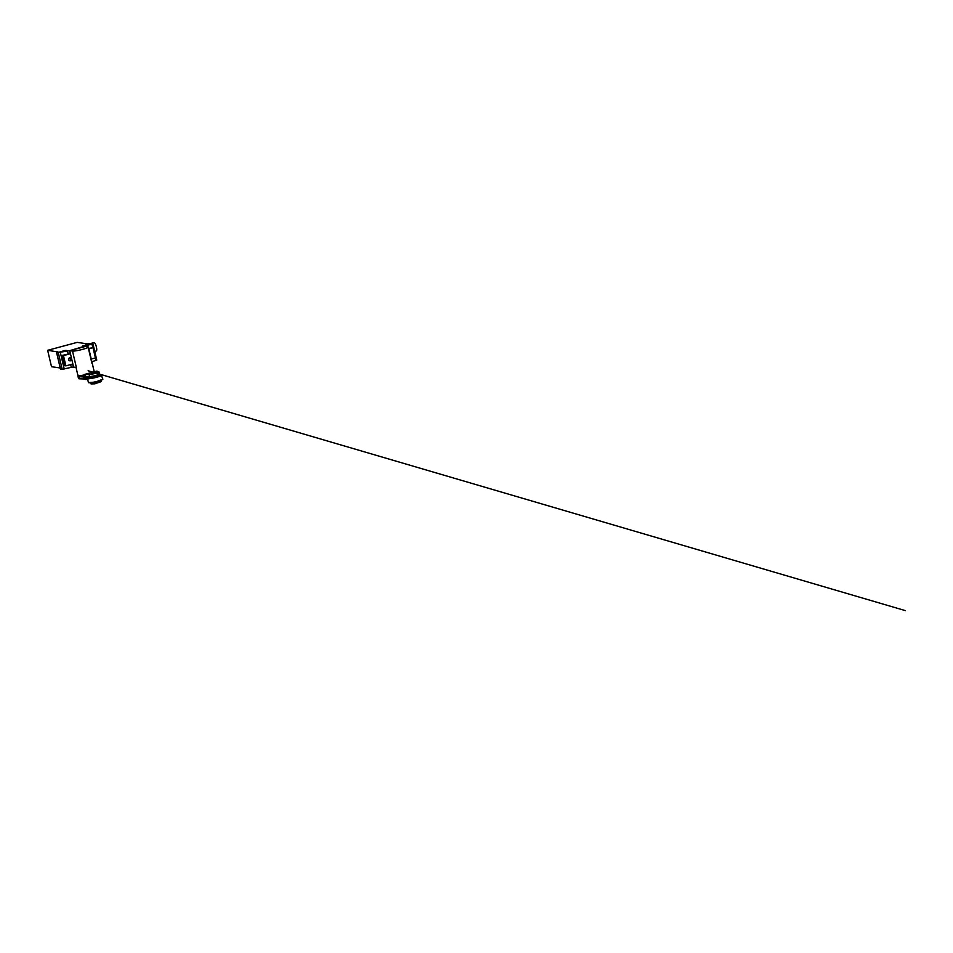 <?xml version="1.0" encoding="UTF-8"?>
<svg xmlns="http://www.w3.org/2000/svg" width="953" height="953" viewBox="0 0 953 953"><rect width="100%" height="100%" fill="white"/><g stroke="black" fill="none" stroke-linecap="round" stroke-linejoin="round"><path stroke-width="1.43" d="M69.259 360.627A1.584 1.513 98.4 0 0 69.688 357.756M71.558 358.888A1.584 1.513 -81.6 0 1 69.855 360.853A1.584 1.513 -81.6 0 1 68.616 359.674A1.584 1.513 -81.6 0 1 70.319 357.709A1.584 1.513 -81.6 0 1 71.558 358.888M89.856 353.098A1.584 1.513 -81.6 0 1 90.237 354.73M63.696 351.657L58.204 352.455L64.899 350.49L66.662 350.478L63.696 351.657M88.319 345.046L82.828 345.844L89.511 343.878L91.285 343.866L88.319 345.046M91.881 361.747L96.765 360.103L92.846 343.783M57.919 351.943L47.65 350.311L77.193 342.377L87.426 343.89L92.917 343.699L69.64 350.68L70.367 353.754L63.47 355.612L65.876 365.857L72.762 364.01L73.488 367.084L76.359 367.465L72.511 351.073L69.736 350.656L85.293 346.475L88.069 346.892A8.374 0.941 166.8 0 1 88.438 347.071A8.374 0.941 166.8 0 1 81.624 349.62A8.374 0.941 166.8 0 1 72.511 351.073M73.488 367.084L71.32 367.358L70.665 364.57M60.527 368.942L62.207 369.311L71.32 367.358M47.65 350.311L51.498 366.702L60.218 367.989M88.76 348.429L93.013 347.678L88.843 348.798M91.25 359.043L95.407 357.923L93.013 347.678M65.876 365.857L64.637 365.678L62.231 355.421L68.199 354.028L67.472 350.954L56.703 352.67L60.551 369.061M56.703 352.67L57.883 351.812M67.472 350.954L69.64 350.68M63.47 355.612L62.231 355.421M70.367 353.754L68.199 354.028M94.716 351.407L96.265 350.99A4.348 1.179 -105 0 0 96.539 347.631A4.348 1.179 -105 0 0 94.013 342.603L91.011 343.402M79.254 376.459L78.611 376.638A8.208 0.929 -13.2 0 0 78.67 376.649A8.208 0.929 -13.2 0 0 78.73 376.661L79.409 376.471M83.745 376.9L84.698 378.305L85.186 376.626L84.424 375.005L83.65 376.935L78.742 376.745A8.47 0.953 166.8 0 1 78.42 376.709A8.47 0.953 166.8 0 1 78.051 376.53A8.47 0.953 166.8 0 1 78.372 376.161M78.789 378.258A8.47 0.953 -13.2 0 0 78.527 378.579A8.47 0.953 -13.2 0 0 78.908 378.758A8.47 0.953 -13.2 0 0 79.23 378.794L84.138 378.984L83.65 376.935M91.762 373.576L95.896 372.599M83.352 376.054L83.03 376.221A8.208 0.929 -13.2 0 0 83.411 376.149L83.733 375.994M82.256 376.244L81.815 376.423A8.208 0.929 -13.2 0 0 82.161 376.364L82.601 376.185M81.279 376.375L80.731 376.566A8.208 0.929 -13.2 0 0 81.041 376.53L81.577 376.34M80.445 376.459L79.826 376.649A8.208 0.929 -13.2 0 0 80.076 376.638L80.695 376.435M79.766 376.483L79.111 376.673A8.208 0.929 -13.2 0 0 79.302 376.673L79.969 376.483M78.885 376.399L78.349 376.542A8.208 0.929 -13.2 0 0 78.396 376.578L78.992 376.423M84.698 378.305L91.369 376.506M95.133 371.599L96.944 371.11L98.909 371.849A5.301 0.596 166.8 0 1 98.993 371.932A5.301 0.596 166.8 0 1 94.966 373.481A5.301 0.596 166.8 0 1 89.117 374.481L84.984 374.315L84.424 375.005L84.984 374.315L85.472 376.375L89.606 376.53A5.301 0.596 -13.2 0 0 95.455 375.53A5.301 0.596 -13.2 0 0 99.481 373.981A5.301 0.596 -13.2 0 0 99.386 373.898L98.945 372.039M96.944 371.11L96.658 371.718L96.944 371.11M85.186 376.626L86.044 376.387M92.084 383.094A5.301 0.596 -13.2 0 0 90.892 383.773A5.301 0.596 -13.2 0 0 90.94 383.833A5.301 0.596 -13.2 0 0 94.645 383.487A5.301 0.596 -13.2 0 0 100.029 382.034A5.301 0.596 -13.2 0 0 101.197 381.426A5.301 0.596 -13.2 0 0 101.209 381.355A5.301 0.596 -13.2 0 0 99.851 381.271M92.012 372.325L95.669 371.634L92.012 372.325M91.548 383.904L94.859 383.821L100.684 381.76M94.597 371.98L92.31 372.42L94.597 371.98M92.167 382.713A5.301 0.596 -13.2 0 0 99.6 380.974M69.736 350.656L73.584 367.06M83.745 379.163L87.533 378.71M86.759 379.318L88.367 378.913M85.258 379.449L87.473 379.163M97.635 375.387L94.359 376.792L91.44 376.828M91.19 377.245L98.04 375.637M91.988 344.128L92.822 347.654M95.24 357.971L95.836 360.52M86.068 345.963L86.223 346.618M72.631 364.046L73.333 367.06M60.373 352.622L64.22 369.014M58.359 352.908L62.207 369.311M70.212 353.742L69.486 350.656M79.23 378.794L78.742 376.745M87.795 377.996L84.376 378.913M84.984 374.315L91.559 372.552M89.606 376.53L89.117 374.481M78.17 375.16A8.374 0.941 -13.2 0 0 77.908 375.482A8.374 0.941 -13.2 0 0 78.277 375.661A8.374 0.941 -13.2 0 0 84.448 374.898M88.438 347.071L94.228 371.741A8.374 0.941 -13.2 0 0 94.204 371.658A8.374 0.941 -13.2 0 0 93.835 371.479M91.917 363.284L88.188 347.392M79.504 376.423L84.162 375.899L79.111 376.447L77.908 375.482L76.026 367.417M85.472 379.485L83.519 378.949L87.485 378.448M101.554 375.017A7.41 0.834 166.8 0 1 101.935 375.184A7.41 0.834 166.8 0 1 94.252 377.841A7.41 0.834 166.8 0 1 87.497 378.579L88.438 382.57A7.41 0.834 -13.2 0 0 95.193 381.843A7.41 0.834 -13.2 0 0 102.876 379.187L95.288 382.105L102.602 379.508M102.876 379.187L101.149 374.767L97.575 375.148L101.066 375.387L94.204 377.495L88.212 378.365L91.393 376.602L87.497 378.579A7.41 0.834 166.8 0 1 87.771 378.258M88.832 382.737L95.276 382.105L88.438 382.57M92.917 343.699L96.765 360.103M56.608 352.622L60.456 369.025M78.051 376.53L78.527 378.579M87.759 378.031L84.257 378.972M84.865 374.326L91.595 372.528M94.99 371.61L96.861 371.11M98.993 371.932L99.481 373.981M97.73 375.804L97.528 374.922M101.209 381.355L101.006 380.497M95.919 372.706L95.669 371.634M91.548 377.257L91.333 376.375M90.892 383.773L90.69 382.915M91.786 373.671L91.536 372.599M88.117 370.765L92.917 372.17M93.894 372.456L96.646 373.266M97.432 373.493L905.35 610.623L99.434 374.088M86.354 379.461L87.116 379.354"/></g></svg>
